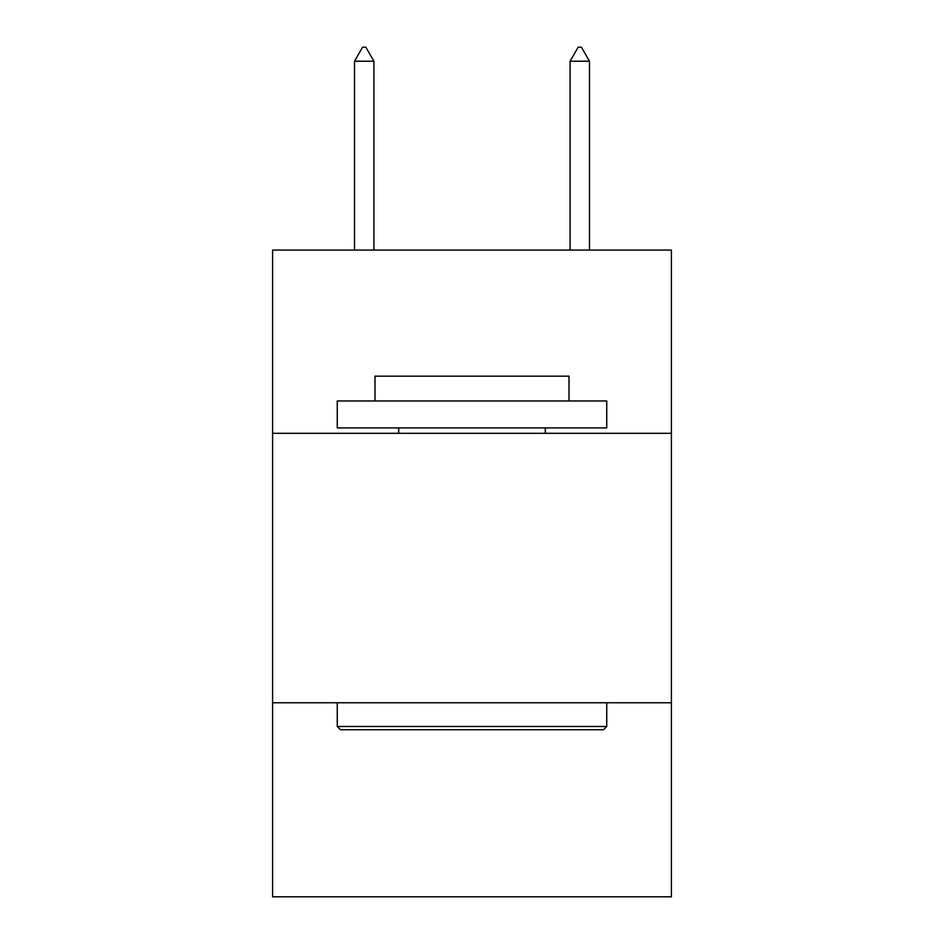 <?xml version="1.0" encoding="UTF-8"?>
<svg xmlns="http://www.w3.org/2000/svg" width="944" height="944" viewBox="0 0 944 944"><rect width="100%" height="100%" fill="white"/><g stroke="black" fill="none" stroke-linecap="round" stroke-linejoin="round"><path stroke-width="1.42" d="M671.408 433.308L671.408 250.066L272.592 250.066L272.592 433.308L671.408 433.308L671.408 896.8L272.592 896.8L272.592 433.308M671.408 702.773L272.592 702.773M340.501 729.724L337.268 726.491L606.732 726.491L603.499 729.724L340.501 729.724M606.732 400.964L606.732 427.915L337.268 427.915L337.268 400.964L606.732 400.964M374.992 400.964L374.992 376.172L569.008 376.172L569.008 400.964M606.732 702.773L606.732 726.491M337.268 702.773L337.268 726.491M545.302 427.915L545.302 433.308M398.698 427.915L398.698 433.308M373.907 61.218L365.824 47.2L362.59 47.2L354.507 61.218L373.907 61.218L373.907 250.066M354.507 61.218L354.507 250.066M578.176 47.2L581.41 47.2L589.493 61.218L570.093 61.218L578.176 47.2M589.493 250.066L589.493 61.218M570.093 250.066L570.093 61.218"/></g></svg>
